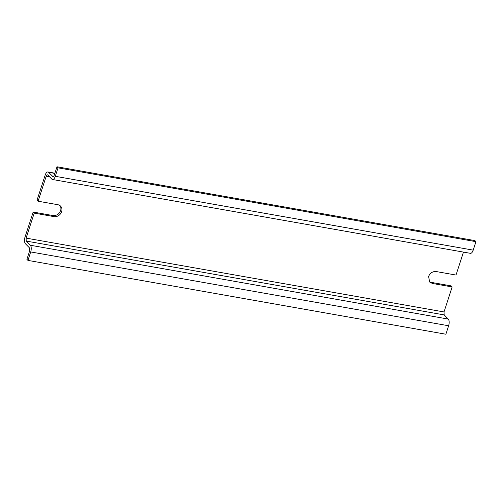 <?xml version="1.0" encoding="UTF-8"?>
<svg xmlns="http://www.w3.org/2000/svg" width="501" height="501" viewBox="0 0 501 501"><rect width="100%" height="100%" fill="white"/><g stroke="black" fill="none" stroke-linecap="round" stroke-linejoin="round"><path stroke-width="0.75" d="M463.463 252.097L456.004 275.049L436.258 271.561C432.657 271.298 430.102 272.945 428.587 276.496L429.689 282.069L432.388 283.46L452.14 286.948L444.018 311.941L26.102 238.113L34.225 213.119L53.97 216.614A6.5 5.555 135.5 0 0 61.636 211.672A6.5 5.555 135.5 0 0 60.533 206.105A6.5 5.555 135.5 0 0 57.84 204.709L38.089 201.22L46.211 176.233C46.674 174.993 47.188 174.573 47.739 174.968L47.451 174.811M26.102 238.113L26.259 241.081L30.361 245.252A5.198 2.305 100 0 1 30.711 251.94L27.962 260.401L26.91 259.33L29.659 250.869L29.503 247.901L25.401 243.73A5.198 2.305 -80 0 1 25.05 237.042L33.172 212.055L52.918 215.543A6.5 5.555 135.5 0 0 60.583 210.602A6.5 5.555 135.5 0 0 59.97 205.61M429.207 281.493A6.5 5.555 135.5 0 0 431.336 282.389L451.088 285.877L452.14 286.948M38.089 201.22L37.036 200.15L45.159 175.162A5.198 2.305 100 0 1 47.958 171.968A5.198 2.305 100 0 1 48.597 172.325L52.987 176.653M444.018 311.941L444.174 314.91L448.276 319.081A5.198 2.305 100 0 1 448.627 325.763L445.877 334.23L27.962 260.401M34.225 213.119L33.172 212.055M53.313 176.602L52.705 176.496C53.256 176.891 53.764 176.471 54.233 175.237L56.982 166.77L58.035 167.841L55.285 176.302A5.198 2.305 100 0 1 52.486 179.496A5.198 2.305 100 0 1 51.841 179.139L47.739 174.968M56.982 166.77L474.898 240.599L475.95 241.67L473.201 250.131A5.198 2.305 100 0 1 470.401 253.324L52.486 179.496M475.95 241.67L58.035 167.841M52.918 215.543L53.97 216.614M49.561 176.822L46.211 176.233M431.336 282.389L432.388 283.46M54.822 173.427L48.597 172.325M444.174 314.91L26.259 241.081M448.276 319.081L30.361 245.252M448.627 325.763L30.711 251.94M473.201 250.131L55.285 176.302M54.897 173.189L47.958 171.968"/></g></svg>
